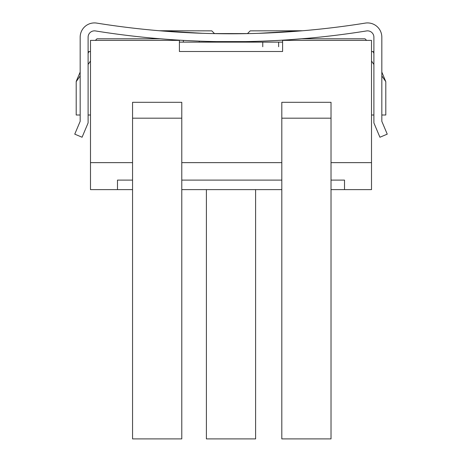 <?xml version="1.0" encoding="UTF-8"?>
<svg xmlns="http://www.w3.org/2000/svg" width="462" height="462" viewBox="0 0 462 462"><rect width="100%" height="100%" fill="white"/><g stroke="black" fill="none" stroke-linecap="round" stroke-linejoin="round"><path stroke-width="0.69" d="M96.714 23.1A849.422 849.422 0 0 0 365.286 23.1A14.287 14.287 0 0 1 381.831 37.208L381.831 121.339L387.243 134.147L379.926 137.237L373.897 122.944L373.897 37.208A6.353 6.353 0 0 0 366.539 30.937A857.362 857.362 0 0 1 95.461 30.937A6.353 6.353 0 0 0 88.103 37.208L88.103 122.944L82.074 137.237L74.757 134.147L80.169 121.339L80.169 37.208A14.287 14.287 0 0 1 96.714 23.1M155.758 30.44L154.296 30.313L155.769 30.446M159.165 30.74L211.787 30.862L214.553 33.622L247.447 33.622L250.213 30.862L247.447 33.622M250.213 30.862L302.668 30.752M306.242 30.44L307.634 30.319M307.692 30.313L306.231 30.446M302.87 30.735L258.697 33.328M249.07 33.587L212.018 33.57M202.835 33.316L159.332 30.752M152.206 30.117L151.715 30.07M150 29.909L148.92 29.805M146.616 29.58L150.19 29.926M136.896 28.552L141.02 29.002M319.04 29.204L319.848 29.123M320.518 29.054L325.104 28.552M309.748 30.122L317.111 29.406M313.08 29.805L309.609 30.134M230.44 33.784L232.109 33.778M172.124 31.739A849.422 849.422 0 0 0 175.727 31.982M294.508 31.404A849.422 849.422 0 0 0 320.437 29.06M108.749 32.958L110.718 33.241M109.465 33.062L110.187 33.166M168.405 39.432L153.996 38.254L157.964 38.796M95.409 40.385L96.997 38.796L160.268 38.796L173.423 39.784M187.266 40.604L201.576 41.216M216.262 41.592L245.744 41.592M262.757 41.13L274.74 40.604M366.591 40.385L365.003 38.796L301.732 38.796L288.577 39.784L308.004 38.254L304.036 38.796M225.369 41.701L225.693 41.701A857.362 857.362 0 0 0 236.353 41.701L236.752 41.701M216.701 41.603L225.687 41.701M236.353 41.701L245.547 41.597M80.169 72.072L76.201 81.422L76.201 115.009L80.169 115.009M76.201 81.664L80.169 75.93M88.103 64.466L90.488 61.024M88.103 115.009L90.488 115.009M132.559 162.641L90.488 162.641L90.488 40.385L179.4 40.385L179.4 51.501L282.6 51.501L179.4 51.501M90.488 162.641L90.488 189.628L117.481 189.628L117.481 180.105L132.559 180.105M282.6 51.501L282.6 40.385L371.512 40.385L371.512 189.628L331.023 189.628M281.808 189.628L181.78 189.628M132.559 189.628L117.481 189.628M371.512 162.641L331.023 162.641M281.808 162.641L181.78 162.641M331.023 180.105L344.519 180.105L344.519 189.628M281.808 180.105L181.78 180.105M132.559 102.304L181.78 102.304L181.78 118.185L132.559 118.185L132.559 102.304M281.808 102.304L331.023 102.304L331.023 118.185L281.808 118.185L281.808 102.304M132.559 118.185L132.559 438.9L181.78 438.9L181.78 118.185M331.023 118.185L331.023 438.9L281.808 438.9L281.808 118.185M88.802 51.732L90.488 51.501M371.512 51.501L373.198 51.732M88.103 53.367L88.9 51.501M381.831 75.93L385.799 81.664L381.831 72.072M373.1 51.501L373.897 53.367M385.799 81.664L385.799 115.009L381.831 115.009M373.897 115.009L371.512 115.009M371.512 61.024L373.897 64.466M206.393 189.628L206.393 438.9L255.607 438.9L255.607 189.628M282.6 42.129L179.4 42.129L183.368 42.129L183.368 40.396M199.243 41.13L199.243 42.129L215.125 42.129L215.125 41.574M214.553 33.622L211.787 30.862M278.632 46.737L278.632 42.129M262.757 46.737L262.757 42.129"/></g></svg>
